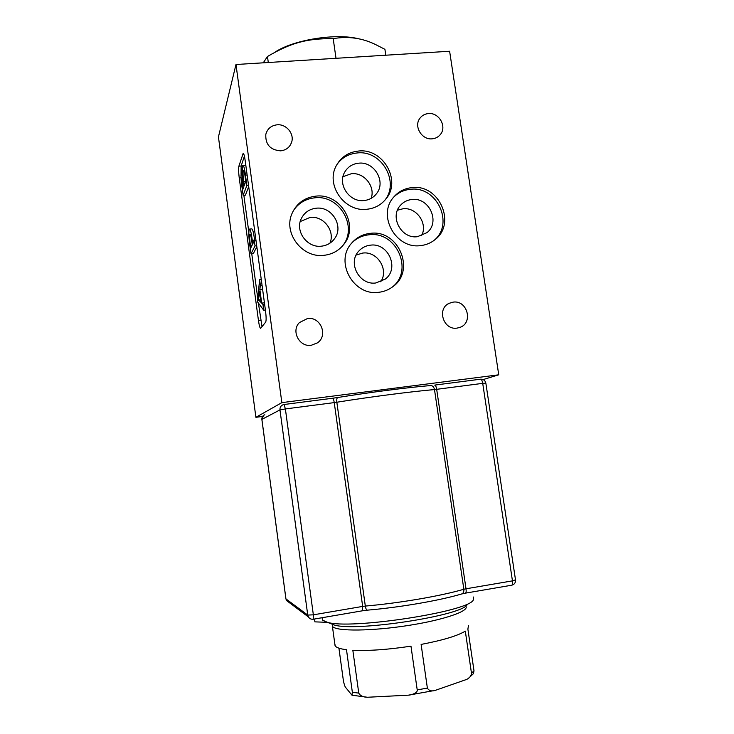 <?xml version="1.0" encoding="UTF-8"?>
<svg xmlns="http://www.w3.org/2000/svg" width="734" height="734" viewBox="0 0 734 734"><rect width="100%" height="100%" fill="white"/><g stroke="black" fill="none" stroke-linecap="round" stroke-linejoin="round"><path stroke-width="1.1" d="M322.18 618.147L322.676 620.184L327.19 622.23C349.558 629.919 467.852 611.872 473.256 600.109L473.485 597.026M334.823 643.947L335.374 646.177C336.833 647.783 340.539 648.966 346.494 649.718L352.357 692.254L351.971 695.199L345.888 687.749C345.072 687.07 344.246 684.767 343.411 680.849L338.924 648.159M468.521 625.34L467.879 629.102L473.999 670.793L471.476 673.197L465.31 631.13C457.585 635.827 442.85 640.259 421.114 644.424L427.372 688.097L417.215 689.896L410.976 646.159C388.066 649.627 368.679 650.994 352.834 650.26L358.761 693.116L352.357 692.254M417.215 689.896C417.995 692.832 411.26 695.116 408.37 695.171L367.477 697.254C363.165 697.19 360.256 695.814 358.761 693.116M471.476 673.197C471.256 675.821 469.696 677.886 466.806 679.372L435.234 690.382C431.601 691.538 428.977 690.777 427.372 688.097M468.283 678.455L473.43 673.656L473.999 670.793M385.79 55.215L384.928 49.334L375.524 44.526C362.119 37.984 348.008 36.03 333.199 38.654L336.007 58.307M263.277 62.812L267.47 56.49L268.295 62.5M267.47 56.49C291.114 42.765 306.628 38.407 333.199 38.654M359.376 38.985C336.869 32.791 293.141 39.719 274.81 52.316M421.481 235.807C428.261 223.898 416.637 206.933 402.929 208.777L397.452 210.227M411.939 199.492C407.425 199.96 403.654 201.841 400.626 205.135C389.268 216.567 401.259 239.11 417.417 236.706L427.05 232.605C440.556 222.063 429.142 197.079 411.939 199.492M434.106 240.348C454.603 223.815 436.886 185.656 410.434 189.299C403.847 189.95 398.241 192.592 393.617 197.207M420.554 245.606C395.819 249.34 376.937 215.227 393.708 197.107C398.507 191.537 404.608 188.372 412.003 187.61C439.271 183.858 456.759 223.861 434.794 239.816C430.656 243.101 425.913 245.028 420.554 245.606M380.707 281.764C389.176 269.754 377.377 250.936 362.697 253.065L356.146 255.065M370.459 245.156C365.835 245.679 361.972 247.633 358.862 251.019C347.265 262.763 359.412 285.554 375.891 282.966L385.267 279.103C399.718 268.561 388.332 242.504 370.459 245.156M392.103 287.214C414.159 270.718 396.507 230.779 368.963 234.797C362.156 235.541 356.366 238.33 351.604 243.174M378.799 292.288C353.696 296.27 334.521 262.13 351.384 243.44C356.329 237.568 362.642 234.21 370.321 233.357C398.791 229.201 416.114 271.259 392.369 287.022C388.341 289.958 383.818 291.71 378.799 292.288M329.942 243.156C335.337 231.008 323.556 215.64 310.161 217.392L300.243 221.549M316.18 208.217C309.436 209.043 304.518 212.42 301.417 218.365C294.673 230.981 307.124 248.193 321.501 246.165C327.006 245.514 331.373 243 334.594 238.623C344.136 226.347 331.878 206.089 316.18 208.217M342.09 246.422L342.448 245.982C358.476 227.228 339.64 194.492 314.721 197.822C305.463 198.85 298.316 203.199 293.261 210.869M324.061 255.304C302.224 258.414 282.819 232.834 292.169 213.154C296.848 203.171 304.72 197.51 315.767 196.152C340.824 192.813 359.77 225.742 343.65 244.587C338.677 250.78 332.144 254.359 324.061 255.304M371.156 198.354C375.588 186.5 364.082 172.169 351.338 173.719L342.98 176.692M358.669 163.187C352.54 163.856 347.916 166.783 344.796 171.985C337.135 184.252 349.448 202.511 364.036 200.538C369.239 199.969 373.404 197.675 376.533 193.648C386.35 181.775 374.276 161.186 358.669 163.187M385.671 199.299C380.836 205.107 374.56 208.428 366.853 209.263C344.549 212.31 325.3 184.84 336.328 165.618C341.136 156.984 348.512 152.131 358.476 151.048C383.249 147.929 401.902 181.041 385.671 199.299L384.24 200.933C400.388 182.766 381.836 149.846 357.201 152.956C348.641 153.81 341.879 157.672 336.934 164.526M307.518 318.519C320.62 316.4 328.437 335.622 317.418 342.87L311.225 345.292C299.325 347.292 290.829 330.915 299.435 322.565L307.518 318.519M453.135 302.133C467.283 299.857 473.522 322.841 459.961 327.382L457.016 328.116C443.474 330.401 436.592 308.821 449.08 303.335L453.135 302.133M428.417 113.568C439.106 112.274 447.272 126.844 440.235 134.661C438.161 137.12 435.482 138.506 432.198 138.818C421.867 140.13 413.563 126.376 419.839 118.358C421.949 115.504 424.812 113.908 428.417 113.568M277.076 124.808C286.288 123.798 294.618 133.891 291.582 142.35C289.756 147.341 286.113 150.167 280.672 150.846C270.268 150.011 265.313 144.525 265.809 134.368C267.387 128.744 271.149 125.56 277.076 124.808M254.67 240.66L254.597 240.091C253.652 232.761 252.698 229.026 251.734 228.88L249.716 229.072M256.698 245.734L255.028 245.899L251.019 253.845L253.303 253.625L256.836 246.734M244.422 156.223L241.147 165.985L241.073 173.986M243.862 195.308L248.771 231.696M251.753 253.781L257.616 297.27M258.396 303.059L262.02 326.658M264.497 303.335L262.387 287.719M245.844 165.545L243.174 165.26M248.523 185.335L246.853 185.482L243.137 195.372L245.413 195.171L248.698 186.61M255.9 417.307L281.856 402.636L235.981 64.509L218.438 136.937L255.9 417.307L262.552 416.435M483.146 379.57L498.744 374.808L449.621 51.252L235.981 64.509M281.856 402.636L498.744 374.808M239.201 177.656L258.46 320.547C259.212 325.648 259.946 328.236 260.662 328.327L265.671 322.107C266.304 320.657 266.268 316.996 265.552 311.115L245.138 160.287C244.45 155.599 243.78 153.333 243.137 153.489L238.88 166.178C238.422 168.325 238.532 172.151 239.201 177.656L241.009 177.509M262.047 285.232L260.377 285.407L259.836 289.435L261.68 303.096L262.956 304.472L263.726 310.198L257.451 301.784L259.607 279.7L260.377 285.407M261.276 279.526L259.607 279.7M262.185 289.187L259.836 289.435M264.029 302.839L261.68 303.096M264.625 304.289L262.956 304.472M265.405 310.014L263.726 310.198M260.689 299.72L258.487 299.958L261.056 302.436L259.597 291.6L258.487 299.958M254.597 240.091L252.267 240.321L252.725 243.963L254.322 240.697L255.028 245.899M256.001 240.532L254.322 240.697M251.019 253.845L250.101 247.303C248.863 238.99 248.532 233.063 249.129 229.54L249.422 229.1C250.377 229.247 251.331 232.981 252.267 240.321M250.413 245.385L250.789 247.899L252.257 244.908L251.854 241.651C251.267 236.954 250.661 234.485 250.037 234.247L249.863 234.485C249.468 236.541 249.652 240.174 250.413 245.385L252.101 245.22M250.395 234.44L249.863 234.485M243.137 195.372L241.871 186.308C241 180.105 240.789 175.683 241.266 173.059L242.761 177.004C242.156 171.27 242.119 167.517 242.67 165.746L242.917 165.288C243.771 165.517 244.624 168.811 245.459 175.151L246.853 185.482M247.129 175.013L245.459 175.151M242.284 185.307L242.853 189.326L243.871 186.555L242.128 177.72L242.284 185.307L243.697 185.188M242.431 177.958L241.972 178.004M245.743 181.454L243.743 181.619L244.275 185.445L245.743 181.463L245.248 177.555C244.697 173.096 244.128 170.756 243.55 170.554L243.303 171.004C242.853 172.94 243 176.481 243.743 181.619M244 170.939L243.303 171.004M327.428 622.322L314.886 621.863L314.501 619.019M332.713 398.232L284.131 404.489L332.713 398.232C333.282 398.305 333.786 399.764 334.245 402.608L285.379 408.939L313.354 614.826L362.669 606.412L334.245 402.608L336.842 402.232L365.321 606.073C399.562 603.109 440.914 595.999 463.842 589.264L434.491 389.571C411.214 391.58 370.248 396.874 336.842 402.232C336.548 399.369 336.888 397.791 337.86 397.489C369.496 392.36 408.205 387.396 430.353 385.579M332.796 398.223L337.704 397.507L332.805 398.223M485.844 383.093C485.128 380.377 483.367 379.074 480.559 379.194L434.831 385.084L480.559 379.194C481.495 379.221 482.21 380.607 482.715 383.359L436.675 389.323L466.017 588.787L512.451 580.869L482.715 383.359L485.853 383.139L515.497 579.814L512.451 580.869C512.763 583.402 512.534 584.851 511.763 585.2L465.475 593.136C466.154 592.797 466.329 591.347 466.017 588.787L463.842 589.264C464.072 591.742 463.328 593.32 461.631 593.98L465.475 593.136M264.836 414.756C262.735 415.563 261.744 417.096 261.882 419.362L285.948 598.898L307.748 615.074L279.957 409.893L261.864 419.398L263.818 415.215M307.748 615.074L313.354 614.826L313.216 619.184C311.143 619.441 309.528 618.679 308.381 616.918L307.748 615.074M289.077 602.449L286.499 600.513L285.911 598.806M362.486 610.789L367.33 610.156C366.422 610 365.743 608.642 365.321 606.073L362.669 606.412L362.486 610.789L313.335 619.221C311.225 619.478 309.574 618.707 308.381 616.918L286.499 600.513L285.921 598.88L261.854 419.371M279.957 409.893L285.379 408.939L284.067 404.489L283.306 404.654C280.92 405.572 279.801 407.324 279.957 409.893M461.631 593.98C439.455 600.577 400.122 607.367 367.33 610.156L367.376 610.156M284.058 404.498L283.306 404.654M337.879 397.489L337.86 397.489C369.496 392.36 408.223 387.396 430.399 385.57C432.509 385.478 433.877 386.809 434.491 389.571L436.675 389.323C436.179 386.552 435.528 385.139 434.702 385.102M332.355 624.249L332.695 626.625C336.842 631.451 371.789 631.194 408.214 625.487C444.694 619.835 470.43 610.697 465.686 606.045M467.072 604.779C461.649 615.762 354.926 632.057 334.135 624.946L330.575 623.551M241.147 165.985L238.88 166.178M243.651 153.819L242.917 153.883M260.726 320.29L258.46 320.547M511.763 585.2C514.406 584.484 515.653 582.741 515.525 579.952M335.071 645.773L332.401 626.276L332.52 624.652L334.135 624.946L327.19 622.23M351.971 695.199L367.477 697.254M408.37 695.171L435.234 690.382M322.125 617.707L322.419 619.872M439.758 135.212L440.235 134.661M290.343 145.057L291.582 142.35M375.459 194.941L376.533 193.648M342.448 245.982L343.65 244.587M333.117 240.458L334.594 238.623M447.832 304.059L449.08 303.335M241.394 172.829L242.394 172.747"/></g></svg>

